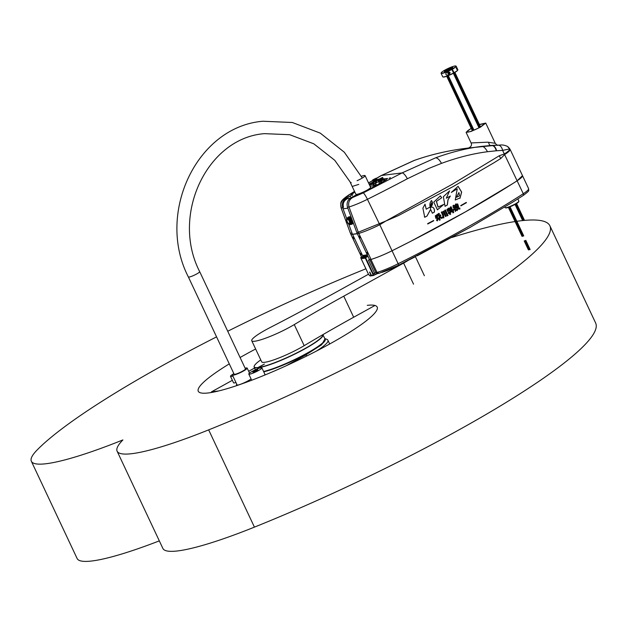 <?xml version="1.0" encoding="UTF-8"?>
<svg xmlns="http://www.w3.org/2000/svg" width="627" height="627" viewBox="0 0 627 627"><rect width="100%" height="100%" fill="white"/><g stroke="black" fill="none" stroke-linecap="round" stroke-linejoin="round"><path stroke-width="0.94" d="M251.082 378.943A8.692 1.27 154.8 0 1 244.122 382.799A8.692 1.27 154.8 0 1 237.414 385.135A8.692 1.27 154.8 0 1 236.504 384.986A8.692 1.27 154.8 0 1 236.81 384.359M211.942 391.616A1.81 0.729 61.1 0 1 212.028 391.546A1.81 0.729 61.1 0 1 212.138 391.507L212.192 391.499A1.81 0.729 61.1 0 0 212.083 391.538L211.503 391.859A1.81 0.729 61.1 0 1 211.612 391.82L212.192 391.499M325.147 339.364A38.028 5.549 154.8 0 1 325.186 339.45A38.028 5.549 154.8 0 1 303.225 355.642A38.028 5.549 154.8 0 1 263.748 371.827M325.068 339.207A38.028 5.549 154.8 0 1 325.107 339.285A38.028 5.549 154.8 0 1 303.154 355.478A38.028 5.549 154.8 0 1 263.669 371.67M260.761 359.898A37.847 5.525 -25.2 0 0 254.272 365.972A37.847 5.525 -25.2 0 0 257.877 367.563L264.414 364.083L258.496 367.485A37.847 5.525 -25.2 0 0 298.037 352.249A37.847 5.525 -25.2 0 0 322.764 334.724M254.233 366.09A38.028 5.549 -25.2 0 0 254.186 366.207A38.028 5.549 -25.2 0 0 254.162 367.124A38.028 5.549 -25.2 0 0 257.807 367.806L257.877 367.563M258.496 367.485L258.653 368.214A38.028 5.549 154.8 0 1 258.34 368.253A38.028 5.549 154.8 0 1 258.042 368.292L257.807 367.806M258.426 367.728A38.028 5.549 -25.2 0 0 298.366 352.311A38.028 5.549 -25.2 0 0 322.976 334.747A38.028 5.549 -25.2 0 0 322.913 334.638M258.559 368.002L258.042 368.292M263.591 371.505A38.028 5.549 -25.2 0 0 300.662 356.567A38.028 5.549 -25.2 0 0 325.005 340.038A38.028 5.549 -25.2 0 0 325.037 339.121L322.976 334.747M263.646 371.623A37.847 5.525 -25.2 0 0 300.576 356.787A37.847 5.525 -25.2 0 0 324.919 340.273A37.847 5.525 -25.2 0 0 324.958 340.163M218.807 390.927L211.612 391.82M211.299 392.51A1.81 0.729 61.1 0 1 211.503 391.859M232.899 376.051A7.242 1.058 154.8 0 1 230.493 376.333A7.242 1.058 154.8 0 1 230.681 375.879A7.242 1.058 154.8 0 1 232.915 374.241M230.493 376.333L233.55 382.815A7.242 1.058 -25.2 0 0 235.956 382.541M248.966 373.606A7.242 1.058 154.8 0 1 255.926 369.538A7.242 1.058 154.8 0 1 261.89 367.892A7.242 1.058 154.8 0 1 261.702 368.339A7.242 1.058 154.8 0 1 254.75 372.407A7.242 1.058 154.8 0 1 248.786 374.06A7.242 1.058 154.8 0 1 248.966 373.606M264.296 375.26A7.242 1.058 -25.2 0 0 264.759 374.821A7.242 1.058 -25.2 0 0 264.939 374.374L261.89 367.892M257.728 369.985A2.72 0.4 154.8 0 1 255.118 371.513A2.72 0.4 154.8 0 1 252.877 372.132A2.72 0.4 154.8 0 1 252.947 371.96A2.72 0.4 154.8 0 1 255.557 370.439A2.72 0.4 154.8 0 1 257.791 369.812A2.72 0.4 154.8 0 1 257.728 369.985M245.126 368.214A8.151 1.191 154.8 0 1 247.171 368.088A8.151 1.191 154.8 0 1 246.826 368.739A8.151 1.191 154.8 0 1 238.903 373.277A8.151 1.191 154.8 0 1 232.421 375.032A8.151 1.191 154.8 0 1 232.758 374.382A8.151 1.191 154.8 0 1 233.816 373.527M374.954 305.482L353.675 317.238A362.163 52.88 -25.2 0 0 304.173 345.673A28.975 4.232 154.8 0 1 300.215 347.946A28.975 4.232 154.8 0 1 261.663 361.81L251.748 340.743A28.975 4.232 154.8 0 1 265.629 329.943A28.975 4.232 154.8 0 1 269.994 327.615A362.163 52.88 154.8 0 0 324.496 298.562L368.464 274.258M304.173 345.673L294.259 324.598A28.975 4.232 154.8 0 1 290.301 326.871A28.975 4.232 154.8 0 1 251.748 340.743M381.906 272.392A20.824 3.041 -25.2 0 0 402.847 263.175A20.824 3.041 -25.2 0 0 403.976 262.548M294.259 324.598A362.163 52.88 154.8 0 1 343.761 296.163L403.616 263.081L413.538 284.156M408.02 260.511A22.635 3.307 154.8 0 1 403.616 263.081M369.491 259.578L368.441 260.158L370.925 259.476L377.031 272.439L379.108 273.278L398.553 265.237L470.65 227.092L417.59 255.628M470.391 227.209L512.228 202.427M370.925 259.476A26.256 3.833 -25.2 0 0 392.047 250.769L398.153 263.732A271.624 39.658 -25.2 0 0 459.599 231.528A271.624 39.658 -25.2 0 0 523.279 193.712A1.81 1.215 57.1 0 1 523.067 195.577L512.243 202.427M415.317 256.772L398.553 265.237M368.613 274.508L361.152 258.661L361.136 258.191L361.152 258.661L365.322 258.144L365.612 257.634M384.57 180.756L384.045 179.628L384.625 178.867A3.3 0.478 -25.2 0 0 384.57 178.828A3.3 0.478 -25.2 0 0 384.539 178.82L387.564 178.444L386.201 179.855L364.452 191.878L355.031 195.538L351.206 197.646C347.687 199.715 346.441 202.897 347.46 207.176L356.779 232.413L358.323 232.241L349.004 206.988A23.842 3.48 -25.2 0 0 367.43 199.308L379.805 224.748C371.921 228.636 364.922 231.528 358.824 233.44L358.323 232.241L385.848 221.025L379.805 224.748L392.047 250.769A271.624 39.658 -25.2 0 0 517.173 180.748A21.733 3.174 -25.2 0 0 522.495 175.67L517.173 180.748L512.557 183.711L465.32 211.95L410.497 241.442L392.047 250.769C384.202 254.64 377.203 257.532 371.059 259.437L358.824 233.44L357.296 233.652L369.522 259.625L371.059 259.437M368.629 274.54L369.859 275.762L371.012 275.621L369.601 272.032L371.631 275.543L373.01 275.59M371.631 275.543L372.783 275.402L372.791 274.023L365.322 258.144M371.012 275.621L371.701 275.645M416.861 255.871L417.653 255.573M369.773 259.617L375.879 272.588A1.81 1.638 -97.1 0 0 377.548 273.584L379.108 273.278M376.333 184.597L375.346 185.106L376.333 184.597M366.325 256.13L364.938 256.835L366.325 256.13M364.789 256.318L363.394 257.023L364.789 256.318M363.245 256.506L361.857 257.219L363.245 256.506M376.09 184.213L373.966 185.717L370.071 186.203M365.29 257.783L360.972 258.316L360.674 257.666L364.985 257.133L365.29 257.783L365.737 257.603L365.431 256.952L367.673 255.714L363.127 256.247A0.721 0.651 82.9 0 0 363.401 255.275L362.477 255.393M365.737 257.603L367.978 256.357M363.127 256.247L360.674 257.666M365.431 256.952L364.985 257.133M353.863 238.668L353.409 237.092L352.868 237.163L353.863 238.668L353.863 238.072M361.489 254.875L361.034 253.308L360.494 253.371L361.489 254.875L361.497 254.28M367.657 253.512L367.657 254.107L366.662 252.603L367.203 252.54L367.657 254.107M360.031 237.304L360.031 237.899L359.036 236.395L359.577 236.332L360.031 237.899M479.389 124.467L485.737 123.072L480.533 127.124L471.128 131.427L466.08 132.328L471.198 128.323M466.08 132.328L471.073 142.94L487.618 142.188L495.252 143.285L485.737 123.072M479.451 124.601L484.922 123.464L480.149 127.171A9.961 1.458 154.8 0 1 466.896 131.944A9.961 1.458 154.8 0 1 471.261 128.457M460.767 205.742L460.821 205.523A271.624 39.658 -25.2 0 0 466.292 202.419L466.425 202.709A271.624 39.658 154.8 0 1 460.955 205.813L460.884 205.828A271.444 39.634 154.8 0 0 466.347 202.725L466.214 202.435M427.606 223.87L427.677 223.651A271.624 39.658 -25.2 0 0 433.602 220.492L433.735 220.782A271.624 39.658 154.8 0 1 427.81 223.941L427.739 223.957A271.444 39.634 154.8 0 0 433.657 220.79L433.523 220.5M456.08 203.893L456.456 204.52A271.624 39.658 -25.2 0 0 457.616 203.861L457.937 204.715A271.444 39.634 154.8 0 1 456.777 205.366L457.107 205.891A271.624 39.658 -25.2 0 0 458.125 205.319L458.337 208.101L459.756 208.031L459.81 209.097M458.494 206.118L458.415 208.086L459.834 208.023L459.889 209.089L458.118 208.932L457.099 210.648L456.299 210.029L457.224 208.611L455.766 207.615A271.444 39.634 154.8 0 1 455.719 207.647L455.351 206.871A271.624 39.658 -25.2 0 0 456.37 206.307L456.041 205.781A271.444 39.634 154.8 0 1 455.061 206.33M458.118 208.932L457.028 210.656M458.055 205.358L458.423 206.126M457.553 203.9L457.937 204.715M457.545 207.866L456.503 207.208A271.444 39.634 -25.2 0 0 457.663 206.549L457.545 207.866L456.503 207.208M456.581 207.192A271.624 39.658 -25.2 0 0 457.741 206.542M447.85 209.888L447.286 210.358L446.855 209.622L448.603 208.14L449.073 208.799L448.454 209.363L448.752 210.006A271.624 39.658 -25.2 0 0 449.363 209.669L449.716 210.429A271.624 39.658 154.8 0 1 449.112 210.758L450.257 211.213L450.123 212.004L449.622 211.848L450.695 214.128A271.624 39.658 154.8 0 1 450.021 214.505L449.05 212.443L449.042 213.791L448.281 213.345L448.297 211.213A271.624 39.658 154.8 0 1 447.749 211.511L447.388 210.758A271.624 39.658 -25.2 0 0 448.078 210.374L447.85 209.888L447.208 210.366M448.524 208.148L448.752 210.006M449.293 209.708L449.637 210.437A271.444 39.634 154.8 0 1 449.034 210.774L450.186 211.221L450.045 212.012M449.622 211.848L450.617 214.136A271.444 39.634 154.8 0 1 450.006 214.473M449.05 212.443L448.971 213.799M448.297 211.213L448.219 211.221A271.444 39.634 154.8 0 1 447.733 211.487M452.592 210.053L453.109 209.684L453.525 210.468L452.968 210.86L453.721 212.451A271.624 39.658 154.8 0 1 452.976 212.867L452.263 211.362L450.688 212.467L450.28 211.683L451.887 210.554L450.931 208.525L450.742 209.324L449.324 208.94L449.52 208.086L450.899 208.462L450.288 207.153A271.624 39.658 -25.2 0 0 451.032 206.738L452.592 210.053L450.97 206.777M453.031 209.692L453.642 212.467A271.444 39.634 154.8 0 1 452.96 212.843M452.263 211.362L450.609 212.482M450.931 208.525L450.664 209.332M449.449 208.093L450.899 208.462M443.885 217.867L442.897 217.796L442.678 215.155L441.298 212.216A271.624 39.658 -25.2 0 0 442.082 211.785L443.563 214.943L443.885 217.867M442.019 211.824L443.493 214.951L443.806 217.882M446.252 216.111A271.624 39.658 154.8 0 1 445.468 216.542L443.085 211.487A271.624 39.658 -25.2 0 0 443.869 211.056L446.173 216.119A271.444 39.634 154.8 0 1 445.452 216.511M443.806 211.095L446.173 216.119M439.213 216.621L441.988 217.35L441.894 218.423L439.088 217.459L440.201 219.834A271.624 39.658 154.8 0 1 439.433 220.249L438.336 217.93L437.403 220.876L436.549 220.383L437.63 217.483A271.624 39.658 154.8 0 1 435.937 218.392L435.546 217.569A271.624 39.658 -25.2 0 0 437.638 216.44L437.27 215.657L435.679 216.723L435.185 215.931L438.963 213.321L439.519 214.066L437.999 215.147L438.406 216.017A271.624 39.658 -25.2 0 0 440.483 214.896L440.875 215.719A271.624 39.658 154.8 0 1 439.213 216.621L441.91 217.365L441.816 218.431M439.088 217.459L440.13 219.842A271.444 39.634 154.8 0 1 439.417 220.226M438.336 217.93L437.325 220.892M437.63 217.483L437.552 217.491A271.444 39.634 154.8 0 1 435.93 218.368M437.27 215.657L435.608 216.73M438.884 213.329L439.441 214.073L437.92 215.155L438.406 216.017M440.42 214.928L440.797 215.735A271.444 39.634 154.8 0 1 439.135 216.636M448.07 215.461A271.624 39.658 154.8 0 1 447.286 215.884L444.692 210.366A271.624 39.658 -25.2 0 0 445.468 209.935L447.991 215.469A271.444 39.634 154.8 0 1 447.278 215.86M445.405 209.967L447.991 215.469M450.311 196.047L447.968 199.707L447.27 205.045A271.444 39.634 154.8 0 1 444.998 206.299M445.06 206.291L443.36 196.706L449.567 190.906L446.306 198.203L450.351 196.039L448.062 199.692L447.349 205.029A271.624 39.658 154.8 0 1 445.06 206.291L444.982 206.307M449.528 190.906L446.306 198.203M443.783 204.402L437.427 209.81L433.751 202.106L440.381 195.898L441.745 197.756L436.384 201.392L438.038 207.09L443.783 204.402L437.489 209.802M441.745 197.756L436.463 201.377L438.116 207.075M440.342 195.906L441.667 197.764M458.039 186.321L461.566 192.042L459.991 198.312L459.881 197.928L455.327 199.997M459.959 197.92L455.257 200.013L457.248 188.79L451.299 192.45L458.078 186.321L461.652 192.058L459.991 198.344M457.248 188.79L451.354 192.364M451.432 210.021L451.228 210.876L449.849 210.507L450.053 209.653L451.432 210.021L451.158 210.884M449.974 209.661L451.354 210.029M454.191 206.134A271.624 39.658 -25.2 0 0 454.551 205.93L454.967 206.8A271.624 39.658 154.8 0 1 454.599 207.004L455.649 208.093L455.312 208.517L456.111 210.217L455.343 211.479L454.7 209.238L454.23 209.763L453.658 208.94L454.269 208.329L453.846 207.427A271.624 39.658 154.8 0 1 453.376 207.686L452.968 206.816A271.624 39.658 -25.2 0 0 453.431 206.557L452.992 205.617A271.624 39.658 -25.2 0 0 453.752 205.194L454.191 206.134L453.682 205.233M454.489 205.969L454.888 206.808A271.444 39.634 154.8 0 1 454.52 207.012L454.896 207.631M455.131 207.247L456.033 210.225L455.265 211.495M454.7 209.238L454.152 209.779M453.846 207.427L453.768 207.435A271.444 39.634 154.8 0 1 453.368 207.662M458.016 204.708A271.624 39.658 154.8 0 1 456.856 205.358L456.777 205.366M456.856 205.358L457.107 205.891M456.119 205.774A271.624 39.658 154.8 0 1 455.077 206.354L454.677 205.515A271.624 39.658 -25.2 0 0 455.719 204.927L455.406 204.269A271.624 39.658 -25.2 0 0 456.142 203.853L456.456 204.52M430.796 207.631L431.58 202.85L430.177 206.636C429.55 204.48 429.989 202.443 431.509 200.515C433.092 203.015 432.802 205.115 430.631 206.824L430.459 207.999M431.58 202.85L430.098 206.651M431.431 200.522C433.014 203.023 432.724 205.131 430.553 206.832L430.725 207.639M426.25 209.191L430.091 207.012L430.443 208.47L430.921 206.949C433.594 206.957 434.746 208.673 434.386 212.114A271.624 39.658 154.8 0 1 432.379 213.196L430.608 209.379L426.916 216.088A271.444 39.634 154.8 0 1 424.714 217.255L422.896 208.164L425.035 204.175L426.25 209.191L424.996 204.175M430.686 209.371L426.995 216.08A271.624 39.658 154.8 0 1 424.792 217.248L424.377 216.668M430.012 207.02L430.443 208.47M430.843 206.965C433.516 206.965 434.676 208.681 434.307 212.122A271.444 39.634 154.8 0 1 432.301 213.204L432.379 213.196M430.921 206.949L431.36 206.745M352.366 195.593L351.982 194.778L351.065 194.785L354.819 192.058M369.107 184.158L372.603 182.222L373.206 183.296M378.191 179.643L378.943 179.518M383.802 178.914L384.202 178.86M389.053 178.358L389.516 178.139M389.939 177.911L390.386 177.66M377.313 179.502L373.473 181.806L373.034 181.728L373.598 181.031M377.909 179.408L378.363 179.157M356.779 232.413A14.484 13.089 82.9 0 0 357.296 233.652M354.506 196.196L354.976 195.977M355.391 195.749L355.846 195.499M343.502 207.404C342.608 203.665 343.714 200.883 346.809 199.057M362.923 256.357L352.515 234.247A14.484 13.089 -97.1 0 1 351.998 233.009L348.753 224.239M367.25 254.797L363.448 255.393M346.676 218.596L342.679 207.772C341.66 203.485 342.906 200.311 346.425 198.242L350.25 196.133L350.626 196.941M351.606 194.723L350.25 196.133M348.346 196.964L348.808 196.745M349.223 196.517L349.678 196.267M359.475 236.152L359.036 236.395L359.577 236.332M367.101 252.36L366.662 252.603L367.203 252.54M347.46 207.176L349.004 206.988C347.985 202.701 349.231 199.527 352.75 197.458L351.206 197.646M354.506 191.4L348.761 194.958C338.368 202.121 341.127 202.623 341.088 207.858L350.305 232.993L341.143 207.96C340.124 203.673 341.37 200.499 344.889 198.438L349.552 194.613L354.561 191.509M361.63 257.07L350.963 234.42L352.515 234.247M361.034 253.308L360.494 253.371L360.94 253.128M353.409 237.092L352.868 237.163L353.315 236.92M469.568 147.886L497.689 145.111A7.242 4.71 -91.9 0 1 497.877 145.096L491.717 145.409A7.242 4.601 86.1 0 1 496.584 150.762L502.611 150.386A7.242 4.71 -91.9 0 0 497.877 145.096C499.758 145.542 501.663 143.873 507.462 146.389L510.151 149.445C510.3 150.355 508.513 152.016 504.798 154.446L500.714 158.545L493.316 163.153L453.329 186.47L398.341 215.61L385.848 221.025L452.247 184.267L499.296 155.747L500.714 158.545M414.196 160.473L413.922 160.543C430.522 154.634 448.007 150.551 466.37 148.285L466.472 148.27C447.929 150.582 430.498 154.65 414.196 160.473L381.522 175.474L402.064 172.911L435.632 157.808C451.464 152.024 466.872 148.207 481.873 146.357L481.873 146.357C483.699 146.452 485.564 148.238 487.477 151.726L496.208 150.793A7.242 4.593 -94 0 0 491.325 145.433A7.242 4.593 -94 0 0 491.223 145.44M508.466 147.149L510.151 149.445M351.998 233.009L350.462 233.22L350.822 234.224L361.583 257.094M407.354 178.758A7.242 2.289 -118 0 0 402.064 172.911L363.205 192.92A7.242 1.089 -116.5 0 1 367.43 199.308A269.21 39.305 -25.2 0 0 407.354 178.758L428.86 168.412L441.486 163.365C457.357 157.534 472.687 153.654 487.477 151.726M510.151 149.438L528.6 188.633A21.733 3.174 -25.2 0 1 523.279 193.712L502.611 150.386L509.853 148.889C509.986 149.806 508.207 151.468 504.516 153.881L499.296 155.747M509.853 148.889L507.462 146.389M459.489 195.843L456.362 197.301L458.948 192.567L459.489 195.843M458.948 192.567L456.362 197.301M351.253 182.708A8.151 1.191 154.8 0 1 350.36 182.575A8.151 1.191 154.8 0 1 350.43 182.253M350.36 182.575L355.846 194.245A8.151 1.191 -25.2 0 0 362.555 192.387A8.151 1.191 -25.2 0 0 370.596 187.308L365.102 175.638A8.151 1.191 154.8 0 1 357.061 180.717M361.403 176.281A8.151 1.191 154.8 0 1 365.102 175.638M379.688 178.867L381.78 177.809L379.688 178.867M384.539 178.82A3.3 0.478 -25.2 0 0 384.382 178.813L383.834 178.969M382.87 178.828L383.787 178.867L379.264 181.07L379.766 180.262M383.873 179.157L379.366 181.281M383.442 178.726L379.304 180.678M382.94 178.969L379.664 180.121M382.987 179.001L379.813 180.435M382.783 178.805L379.821 180.247M382.791 178.656L379.703 180.208M382.439 178.617L379.86 179.831M382.478 178.64L379.86 179.878M382.627 177.48L378.896 179.197M382.862 177.982L379.1 179.753M382.509 177.441L378.951 179.236L382.65 177.48M384.625 178.867L385.252 180.02L384.813 180.623M381.631 182.379A3.3 0.478 154.8 0 1 381.028 182.629L379.523 183.045A3.3 0.478 154.8 0 1 379.335 183.029A3.3 0.478 154.8 0 1 379.296 183.006M379.225 181.085L378.653 181.838L379.186 182.974A3.386 0.494 154.8 0 0 379.217 182.99A3.386 0.494 154.8 0 0 379.335 183.006L378.802 181.869L380.417 181.328L381.028 182.629M381.937 182.253L381.694 182.277A3.386 0.494 154.8 0 1 381.138 182.504M381.694 182.277L381.326 180.952L383.63 179.894L384.155 180.991M384.045 179.628A3.386 0.494 154.8 0 1 383.63 179.894M380.417 181.328A3.3 0.478 -25.2 0 0 381.326 180.952M383.387 179.91A3.3 0.478 -25.2 0 0 384.061 179.487M381.161 181.14A3.386 0.494 154.8 0 1 380.605 181.368M373.692 179.62L375.44 178.585L373.692 179.62M378.967 181.101A3.386 0.494 154.8 0 1 378.739 181.297L378.606 181.477A3.3 0.478 154.8 0 0 378.982 181.156L378.136 179.588A3.3 0.478 -25.2 0 0 377.893 179.628A3.3 0.478 -25.2 0 0 377.642 179.69M377.619 179.635L373.629 182.136L373.026 181.791M376.67 179.581L373.136 181.446M376.631 179.596L373.574 181.078M376.717 179.73L373.676 181.156M376.717 179.604L373.621 180.984M376.521 179.416L373.559 180.811M376.31 179.408L373.41 180.772L376.059 179.4M376.404 178.24L372.728 179.965M376.553 178.35L381.522 175.474A7.242 3.527 -119.9 0 0 380.965 175.678L376.498 178.256L376.756 178.781L373.292 180.6L372.689 180.09M376.051 178.233L372.736 179.918L376.051 178.233M378.606 181.477L376.882 182.496A3.3 0.478 154.8 0 1 375.949 182.943L375.565 183.084M373.057 181.861L372.971 181.916A3.3 0.478 -25.2 0 0 372.587 182.238L373.081 183.311M373.559 183.256L373.386 182.386L375.338 181.642L375.949 182.943M376.882 182.496L376.678 182.512A3.386 0.494 154.8 0 1 376.106 182.786M376.678 182.512L376.278 181.195L378.206 180.161L378.739 181.297M372.822 182.512A3.3 0.478 -25.2 0 0 373.386 182.386M375.338 181.642A3.3 0.478 -25.2 0 0 376.278 181.195M376.145 181.375A3.386 0.494 154.8 0 1 375.573 181.65M369.718 184.769L370.345 186.164L369.718 184.769L373.245 184.33L375.401 183.123L376.051 184.503M373.739 184.079L369.922 184.667L372.234 183.484L375.322 183.108L373.739 184.079M369.687 184.761L372.313 183.405L375.401 183.123M349.043 216.832A3.95 1.638 66.5 0 1 349.137 216.785A3.95 1.638 66.5 0 1 349.239 216.746A3.95 1.638 66.5 0 1 351.763 218.854M352.805 221.668A3.95 1.638 66.5 0 1 352.288 224.027A3.95 1.638 66.5 0 1 352.186 224.058M347.671 217.788A3.621 1.505 66.5 0 1 347.758 217.741A3.95 1.638 66.5 0 1 348.236 217.177A3.95 1.638 66.5 0 1 348.338 217.146A3.95 1.638 66.5 0 1 351.363 220.265A3.95 1.638 66.5 0 1 351.379 224.419A3.95 1.638 66.5 0 1 351.285 224.45A3.95 1.638 66.5 0 1 350.658 224.38A3.621 1.505 66.5 0 1 350.556 224.411M351.191 223.267A2.9 1.199 -113.5 0 0 350.908 220.32A2.9 1.199 -113.5 0 0 348.949 218.102M347.217 217.984A3.621 1.505 66.5 0 1 349.991 220.845A3.621 1.505 66.5 0 1 350.015 224.662A3.621 1.505 66.5 0 1 349.921 224.693A3.621 1.505 66.5 0 1 347.146 221.825A3.621 1.505 66.5 0 1 347.123 218.016A3.621 1.505 66.5 0 1 347.217 217.984M347.123 218.016L347.758 217.741A3.621 1.505 66.5 0 1 347.852 217.71A3.621 1.505 66.5 0 1 350.626 220.571A3.621 1.505 66.5 0 1 350.65 224.38L350.015 224.662M347.342 218.721A2.9 1.199 66.5 0 1 347.413 218.682A2.9 1.199 66.5 0 1 347.491 218.658A2.9 1.199 66.5 0 1 349.709 220.947A2.9 1.199 66.5 0 1 349.725 223.996A2.9 1.199 66.5 0 1 349.647 224.019M446.918 69.871A3.26 0.478 154.8 0 1 451.495 68.171A3.26 0.478 154.8 0 1 450.178 69.252A3.26 0.478 154.8 0 1 445.601 70.945A3.26 0.478 154.8 0 1 446.918 69.871L446.753 69.691A4.742 0.69 154.8 0 1 452.349 67.457A4.742 0.69 154.8 0 1 452.835 67.653A4.742 0.69 154.8 0 1 450.782 69.189L452.216 69.009A8.112 1.183 -25.2 0 0 455.735 65.984A8.112 1.183 -25.2 0 0 445.092 69.989A8.112 1.183 -25.2 0 0 441.212 72.818A8.112 1.183 -25.2 0 0 444.41 72.536A8.112 1.183 -25.2 0 0 451.785 69.252L453.611 73.14A8.112 1.183 154.8 0 1 443.195 77.027L442.913 76.925A8.331 1.215 -25.2 0 0 443.618 76.941A8.331 1.215 -25.2 0 0 453.611 72.936M522.644 220.579L515.033 204.41M478.989 127.798L453.337 73.288M451.268 68.899L451.942 68.414A4.53 0.658 -25.2 0 0 452.435 68.014L452.639 67.74A4.53 0.658 -25.2 0 0 452.647 67.63A4.53 0.658 -25.2 0 0 449.872 68.265L448.854 68.696A4.53 0.658 -25.2 0 0 447.749 69.213L446.761 69.722A4.53 0.658 -25.2 0 0 444.449 71.486A4.53 0.658 -25.2 0 0 444.519 71.549L444.849 71.572A4.53 0.658 -25.2 0 0 445.46 71.454L446.236 71.219A4.53 0.658 -25.2 0 0 450.813 69.127A4.53 0.658 -25.2 0 0 451.252 68.868M524.156 220.43L516.287 203.697M480.251 127.116L454.591 72.591M453.611 72.951L454.05 72.897L479.71 127.414M515.755 204.018L523.506 220.492M448.321 75.648L473.973 130.157M510.025 206.769L523.749 235.94M525.818 240.329L530.136 249.522M529.36 249.758L525.065 240.627M522.973 236.183L509.273 207.059M473.228 130.463L447.568 75.945M447.004 76.157L472.664 130.682M508.701 207.263L522.377 236.324M524.501 240.839L528.749 249.875M528.42 249.852L524.235 240.94M522.072 236.363L508.426 207.357M472.397 130.792L446.737 76.251M454.857 72.434L480.517 126.967M516.546 203.54L524.478 220.398M505.252 207.725L505.723 207.89A7.242 1.058 -25.2 0 0 506.334 207.905A7.242 1.058 -25.2 0 0 513.474 205.225A7.242 1.058 -25.2 0 0 518.686 201.784L518.858 201.314A7.602 1.113 154.8 0 1 515.222 203.971A7.602 1.113 154.8 0 1 505.895 207.741A7.602 1.113 154.8 0 1 505.252 207.725A7.602 1.113 154.8 0 1 505.103 207.608L504.837 207.035M517.831 198.939L518.866 201.134A7.602 1.113 154.8 0 1 518.858 201.314M441.212 72.818L441.11 73.1A8.331 1.215 -25.2 0 0 441.102 73.304A8.331 1.215 -25.2 0 0 441.972 73.437A8.331 1.215 -25.2 0 0 451.965 69.432M441.102 73.304L442.748 76.8A8.331 1.215 -25.2 0 0 442.913 76.925M456.895 69.362L456.26 68.022L456.824 69.417M452.216 69.009L454.05 72.693A8.331 1.215 -25.2 0 0 457.82 69.91A8.331 1.215 -25.2 0 0 457.828 69.707L456.174 66.203A8.331 1.215 -25.2 0 0 456.017 66.086L455.735 65.984M452.404 69.189A8.331 1.215 -25.2 0 0 456.174 66.203M446.902 72.207C450.617 71.737 451.072 72.708 448.274 75.122C445.546 75.044 445.092 74.072 446.902 72.207L446.581 72.356M449.324 74.464A1.536 0.619 61.1 0 1 449.253 74.48A1.536 0.619 61.1 0 1 449.034 74.441A1.536 0.619 61.1 0 1 448.932 74.394M449.034 74.401A1.356 0.549 61.1 0 1 448.838 74.362A1.356 0.549 61.1 0 1 447.976 73.445A1.356 0.549 61.1 0 1 447.654 72.23A1.356 0.549 61.1 0 1 447.89 71.964A1.356 0.549 61.1 0 1 449.034 73.108A1.356 0.549 61.1 0 1 449.034 74.401M446.753 69.691L445.938 69.973L446.502 70.114M451.785 69.252L450.343 69.432A4.742 0.69 154.8 0 1 444.347 71.65A4.742 0.69 154.8 0 1 446.314 69.934M454.05 72.693L454.05 72.897A8.112 1.183 154.8 0 0 457.71 70.193L457.82 69.91M448.376 71.87A1.536 0.619 61.1 0 1 449.3 73.116A1.536 0.619 61.1 0 1 449.449 74.347M448.94 73.516L448.109 72.434L448.329 73.594L448.814 73.931L448.94 73.516M448.329 73.594L448.846 73.312M447.976 72.85L448.376 72.622M352.476 186.36L358.793 184.393M188.374 276.969L234.145 374.225A6.246 0.909 -25.2 0 0 242.445 371.239A6.246 0.909 -25.2 0 0 245.447 368.903L199.684 271.648A6.246 0.909 -25.2 0 1 196.674 273.983A6.246 0.909 -25.2 0 1 189.017 277.071A6.246 0.909 -25.2 0 1 188.374 276.969C155.653 213.627 196.784 126.591 262.893 121.246L292.339 122.492L320.311 133.151L344.325 152.236L362.312 178.037M229.278 363.879A98.87 14.437 -25.2 0 0 198.265 391.248A98.87 14.437 -25.2 0 0 208.18 392.964A98.87 14.437 -25.2 0 0 312.011 353.346A98.87 14.437 -25.2 0 0 377.188 307.058A98.87 14.437 -25.2 0 0 367.273 305.341M216.566 336.871A289.729 42.299 -25.2 0 0 37.126 449.99A144.868 21.153 -25.2 0 0 31.35 461.253A144.868 21.153 -25.2 0 0 45.873 463.761A144.868 21.153 -25.2 0 0 122.9 439.927A144.868 21.153 -25.2 0 0 117.116 451.197A144.868 21.153 -25.2 0 0 131.646 453.705A144.868 21.153 -25.2 0 0 208.666 429.871A289.729 42.299 -25.2 0 0 549.887 225.791A289.729 42.299 -25.2 0 0 516.867 221.292M117.116 451.197L162.887 548.453A144.868 21.153 -25.2 0 0 177.41 550.961A144.868 21.153 -25.2 0 0 254.429 527.127A289.729 42.299 -25.2 0 0 595.65 323.046L549.887 225.791M31.35 461.253L77.113 558.508A144.868 21.153 -25.2 0 0 91.644 561.016A144.868 21.153 -25.2 0 0 159.321 540.874M515.104 221.55A289.729 42.299 -25.2 0 0 451.918 237.476M365.894 268.795A289.729 42.299 -25.2 0 0 227.726 331.244M255.636 349.004A98.87 14.437 -25.2 0 0 240.086 357.508M324.755 338.517L327.357 339.528L327.968 340.359A43.459 6.348 154.8 0 1 316.51 351.034M324.958 338.964L321.698 344.725L305.608 355.039A1.81 0.729 61.1 0 1 306.799 355.964M305.608 355.039L286.131 365.8M254.593 368.049L248.684 371.309L254.578 368.025M212.028 391.546L232.366 380.307L212.138 391.507M343.761 296.163L353.675 317.238M528.6 188.633C528.381 191.086 530.693 189.942 523.067 195.577A1.81 1.215 57.1 0 1 522.847 195.679M368.441 260.158L374.546 273.121L373.237 273.85L365.612 257.65M372.783 275.402L373.339 275.527A1.81 0.729 61.1 0 0 373.237 273.85L372.791 274.023M373.433 275.449L374.531 274.845A1.81 0.729 -118.9 0 0 374.648 274.806A1.81 0.729 -118.9 0 0 374.546 273.121L377.031 272.439A26.256 3.833 -25.2 0 0 398.153 263.732L398.6 265.237L378.818 273.403M377.548 273.584L373.339 275.527A1.81 0.729 61.1 0 1 373.23 275.567L371.968 275.739M374.531 274.845L378.089 273.403M369.859 275.762L371.239 275.809M370.149 272.424L369.64 272.706M345.79 198.83L350.234 198.273M343.055 208.783L347.836 208.188M352.507 234.232L357.288 233.636M352.562 234.349L357.343 233.753M352.805 194.19L352.429 193.375M378.622 179.557L379.006 180.364M368.582 183.029L372.877 180.498M346.425 198.242L344.889 198.438M363.205 192.92L352.75 197.458M341.088 207.858A23.842 3.48 -25.2 0 0 341.143 207.96L342.679 207.772M348.761 194.958A7.242 4.546 58 0 1 349.552 194.613M488.66 142.235A3.621 1.834 -94.3 0 0 490.526 145.495M359.49 237.367L359.945 237.116M367.124 253.574L367.571 253.324M360.956 254.343L361.411 254.092M353.33 238.135L353.777 237.884M441.486 163.365C439.464 159.744 437.513 157.886 435.632 157.808M491.607 145.417A7.242 4.601 86.1 0 1 491.717 145.409L481.787 146.365M379.805 178.852L381.725 177.95M373.629 179.628L375.565 178.719M374.374 185.474L373.739 184.119M373.245 184.33L373.904 185.725M376.161 184.432L375.51 183.053M349.31 224.051C347.272 222.679 346.574 220.955 347.225 218.886C349.263 220.257 349.952 221.982 349.31 224.051M346.809 219.34A2.9 1.199 66.5 0 1 347.201 218.776A2.9 1.199 66.5 0 1 347.28 218.745A2.9 1.199 66.5 0 1 349.498 221.041A2.9 1.199 66.5 0 1 349.513 224.09A2.9 1.199 66.5 0 1 349.435 224.113A2.9 1.199 66.5 0 1 348.831 223.98M208.666 429.871L254.429 527.127M327.968 340.359L329.677 343.996M254.162 367.124L255.408 369.773M248.786 374.06L251.693 380.244M232.421 375.032L237.186 385.158M247.171 368.088L249.522 373.096M424.377 275.715L415.442 256.725M371.349 275.817L370.189 275.966L368.59 274.54L361.058 258.52M372.83 180.396L368.535 182.935M466.37 148.285L468.635 148.003M469.513 147.894L468.502 148.027C471.245 146.671 472.1 144.97 471.073 142.94M497.783 145.252C497.713 145.738 496.866 145.08 495.252 143.285M380.965 175.678L413.922 160.543M350.822 234.224L350.313 233.001M379.797 178.899L381.765 177.974M382.689 177.512L382.925 178.021M378.857 179.322L379.092 179.824M373.629 179.667L375.597 178.734M372.838 184.103L373.23 184.079M371.913 184.213L372.305 184.197M372.375 184.158L372.767 184.134M373.3 184.04L373.692 184.024M375.526 183.021L376.184 184.416M347.413 218.682L347.201 218.776C346.527 221.402 347.272 223.181 349.427 224.113L349.725 223.996M352.288 224.027L351.379 224.419M349.137 216.785L348.236 217.177M446.698 76.267L472.366 130.8M508.395 207.372L522.032 236.363M524.196 240.956L528.357 249.789M454.896 72.411L480.556 126.944M516.585 203.516L524.525 220.39M350.681 182.731L334.755 160.293L313.806 143.818L289.666 134.695L264.414 133.653C207.239 137.932 170.505 215.069 199.684 271.648"/></g></svg>
